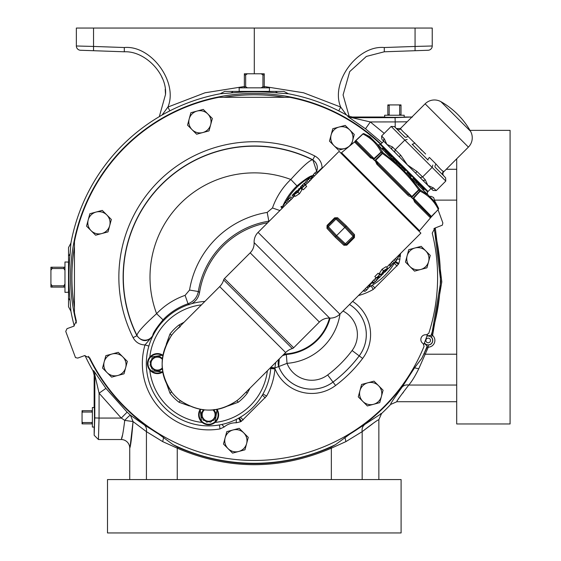 <?xml version="1.0" encoding="UTF-8"?>
<svg xmlns="http://www.w3.org/2000/svg" width="561" height="561" viewBox="0 0 561 561"><rect width="100%" height="100%" fill="white"/><g stroke="black" fill="none" stroke-linecap="round" stroke-linejoin="round"><path stroke-width="0.84" d="M181.371 401.311L180.291 400.624A46.619 46.619 0 0 1 171.603 391.936L169.969 393.191L166.252 382.805M181.049 401.08L180.376 400.568C199.148 413.219 217.991 413.247 236.889 400.652L236.959 400.624A46.619 46.619 0 0 0 241.588 396.571L285.626 352.532L219.695 286.601L175.663 330.639A46.619 46.619 0 0 0 171.603 335.268A16.017 16.017 0 0 0 171.021 336.088M215.382 412.076L214.611 411.304L214.12 409.488L214.611 411.304L215.943 412.637A7.616 7.616 0 0 1 216.02 412.938L215.536 414.761L216.02 412.938M216.02 416.578L215.536 414.761L216.02 416.578A7.616 7.616 0 0 1 215.943 416.879L215.207 417.615M214.12 420.035L214.611 418.211L214.12 420.035A7.616 7.616 0 0 1 213.895 420.252L212.079 420.743L213.895 420.252M210.445 422.153L208.629 421.669L210.445 422.153A7.616 7.616 0 0 0 210.747 422.075L211.609 421.22M206.806 422.153L208.629 421.669L206.806 422.153A7.616 7.616 0 0 1 206.504 422.075L205.796 421.367M203.355 420.252L205.172 420.743L203.355 420.252A7.616 7.616 0 0 1 203.131 420.035L202.64 418.211L201.308 416.879L202.64 418.211L203.131 420.035M201.448 304.854A59.186 59.186 0 0 0 149.787 357.189L162.858 355.169A10.007 10.007 0 0 0 150.39 370.681L162.879 372.027A10.007 10.007 0 0 1 150.39 370.681L149.787 370.022A59.186 59.186 0 0 0 202.205 422.44L201.546 421.837L200.2 409.355A10.007 10.007 0 0 0 214.891 422.559A10.007 10.007 0 0 0 217.058 409.376L215.045 422.44A59.186 59.186 0 0 0 267.373 370.786M212.942 409.937A6.473 6.473 0 0 1 213.201 419.333A6.473 6.473 0 0 1 204.05 419.333A6.473 6.473 0 0 1 204.323 409.923M214.611 418.211L215.943 416.879M388.514 152.319A183.307 183.307 0 0 0 289.686 97.305L218.846 97.319A183.307 183.307 0 0 0 74.452 241.707L74.438 312.547A183.307 183.307 0 0 0 76.359 321.208L73.68 326.243L67.018 328.662L65.742 331.397L75.49 357.595L77.734 358.093L84.388 355.667L89.683 357.799A183.307 183.307 0 0 0 424.081 346.27L423.183 343.627A4.776 4.776 0 0 1 426.395 334.805L428.779 333.353A183.307 183.307 0 0 0 432.236 233.124L434.922 228.089L442.356 225.164L442.853 222.927L438.036 209.688M275.71 362.448L274.883 368.002L278.691 366.529A35.441 35.441 0 0 0 333.017 382.09A131.176 131.176 0 0 0 359.222 355.884A35.441 35.441 0 0 0 349.531 304.483M270.914 367.245L274.883 368.002L274.932 368.921A66.401 66.401 0 0 1 266.608 396.059L241.335 421.332A66.401 66.401 0 0 1 240.571 421.76L236.223 422.798A17.938 17.938 0 0 0 224.105 427.019L220.052 428.913A66.401 66.401 0 0 1 144.99 344.931L152.844 335.716L152.199 337.245M378.128 273.235L374.825 276.545L376.333 278.053L379.636 274.75L378.128 273.235M387.588 268.179L386.08 266.664L381.999 269.28L379.467 273.284L380.975 274.799L383.507 270.795L387.588 268.179L384.741 271.924L380.975 274.799M293.887 194.807L295.402 196.315L299.476 193.699L302.007 189.695L300.5 188.187L297.968 192.192L293.887 194.807L296.734 191.056L300.5 188.187M303.347 189.744L306.657 186.434L305.142 184.927L301.839 188.237L303.347 189.744M335.127 237.1L343.879 245.255L346.817 245.171L346.249 244.603A1.066 1.066 0 0 1 344.763 244.631L335.885 236.342L335.127 237.1L326.979 228.348L327.056 225.41L334.658 217.808L337.596 217.731L346.347 225.88L354.503 234.631L353.872 235.515L354.159 236.244M346.817 245.171L354.419 237.576L354.503 234.631M224.456 278.572L293.662 347.771A3.205 3.205 0 0 1 292.295 348.577L223.65 279.932A3.205 3.205 0 0 1 224.456 278.572L250.185 252.843A13.52 13.52 0 0 0 254.126 242.604L329.623 318.101A13.52 13.52 0 0 0 339.854 314.153L372.616 281.398M376.459 277.499L372.49 281.278L374.005 282.786L377.967 279.013L374.615 282.267M379.453 274.56L380.099 273.915M386.711 267.302L391.41 262.604M396.76 260.22L395.253 258.705L393.962 259.827L391.283 262.485L392.798 263.993L396.76 260.22L393.401 263.474M395.281 258.733L420.883 233.124L339.103 151.344L311.018 179.429M305.661 181.813L307.169 183.328L308.466 182.206L311.138 179.548L309.63 178.04L305.661 181.813L309.63 178.04M304.343 183.082L303.901 183.763L304.343 183.082L305.857 184.597L307.148 183.3M305.45 185.235L305.976 184.709L304.469 183.202M300.437 187.234L300.878 186.547L300.437 187.234L302.148 188.545M301.376 189.064L301.825 188.622M292.225 198.222L294.841 195.754M286.867 200.607L288.382 202.121L289.672 200.999L292.344 198.342L290.836 196.834L286.867 200.607L290.836 196.834M254.126 242.604A13.52 13.52 0 0 1 258.074 232.373L288.354 202.093M293.662 347.771L319.384 322.042A13.52 13.52 0 0 1 329.623 318.101M223.65 279.932A15.659 15.659 0 0 1 219.695 286.601M292.295 348.577A15.659 15.659 0 0 0 285.626 352.532M166.259 344.272L169.969 334.012A48.681 48.681 0 0 1 179.036 324.945L184.064 322.231M249.996 388.163L247.282 393.191A48.681 48.681 0 0 1 238.215 402.258L227.962 405.975M303.789 183.65L300.878 186.554M292.421 195.004L294.504 192.921L292.127 195.544L293.515 196.932M296.531 190.894L294.504 192.921M299.322 188.699L298.606 188.819M180.291 326.586A46.619 46.619 0 0 0 171.603 335.268L171.371 335.611M285.815 202.135A62.278 62.278 0 0 1 311.278 176.624M312.014 176.231A62.278 62.278 0 0 1 313.816 175.334M395.028 262.001A62.278 62.278 0 0 1 370.197 286.362A62.278 62.278 0 0 0 395.028 262.001M270.788 367.371A62.278 62.278 0 0 1 184.793 421.143A62.278 62.278 0 0 1 204.856 301.439A62.278 62.278 0 0 0 191.736 303.662C196.062 301.117 198.678 297.365 199.569 292.407A83.919 83.919 0 0 1 267.709 222.738M382.385 139.808L384.04 141.561L383.703 141.218L380.751 144.17L428.057 191.476L431.009 188.531L383.703 141.218M470.553 131.323A78.302 78.302 0 0 0 440.911 101.674L470.553 131.323A13.169 13.169 0 0 1 468.4 147.108L443.73 171.785A2.847 2.847 0 0 0 443.66 175.74L443.281 175.362A2.847 2.805 135 0 1 443.386 171.442L442.349 170.691M440.911 101.674A13.169 13.169 0 0 0 425.119 103.827L400.449 128.497L400.792 128.841C401.438 130.145 403.878 132.578 408.106 136.162A2.847 1.837 -45 0 1 404.846 136.919L394.383 126.604L396.865 128.946L394.383 126.604L391.164 126.435L381.634 135.965L381.803 139.184M405.147 133.546L425.638 154.009M443.66 175.74L435.308 167.388A2.847 1.837 135 0 1 436.065 164.121C439.656 168.356 442.089 170.796 443.386 171.442L443.73 171.785M412.945 225.178L412.952 225.171A0.75 0.75 0 0 1 414.011 225.171M412.952 225.171L347.049 159.289A0.75 0.75 0 0 0 347.063 158.216M388.766 152.185A0.75 0.75 0 0 1 387.777 152.129M420.042 183.461A0.75 0.75 0 0 0 420.098 184.45M377.834 163.833A1.066 0.435 135 0 0 376.838 164.219L375.092 160.544L374.622 160.649L373.71 159.17L370.155 157.536A1.066 0.624 135 0 1 371.291 157.283L356.011 142.003L371.291 157.283L373.703 158.735L377.483 155.39L373.619 159.576L374.657 160.621L379.089 156.996L375.744 160.278L377.834 163.833L408.401 194.394L377.834 163.833L408.401 194.394L411.949 196.483L415.231 193.138L411.613 197.57L412.651 198.608L419.923 190.95L418.639 189.667C408.653 175.6 396.627 163.574 382.56 153.588L381.01 152.038C377.097 144.044 371.08 138.034 362.967 133.995L355.141 141.099L362.869 133.897A1.066 1.066 0 0 1 364.075 133.721L371.761 138.63L427.987 194.856L435.624 202.493L438.506 208.152L433.597 200.466L438.506 208.145A1.066 0.912 152.6 0 1 438.232 209.26C434.193 201.147 428.183 195.13 420.189 191.217L419.923 190.95A1.066 0.547 -45 0 0 420.35 189.99L427.987 194.856M359.412 137.319L362.967 133.995A1.066 0.912 -62.6 0 1 364.082 133.721L369.734 136.604L371.761 138.63L364.082 133.721A1.066 1.066 -45 0 0 362.869 133.897L355.134 141.099L359.412 137.319L355.976 140.516L356.011 142.003A1.066 1.059 135 0 0 354.566 141.947L341.523 152.683L419.551 230.704L431.1 217.128A1.066 1.066 0 0 1 431.128 217.093L438.33 209.358L431.128 217.093M414.944 200.943A1.066 0.624 135 0 1 414.691 202.072L413.064 198.517L412.615 198.643A1.066 0.547 -45 0 1 412.651 198.608L416.837 194.751L413.492 198.524L414.944 200.943L430.224 216.223A1.066 1.059 135 0 1 430.28 217.661L431.353 216.805L430.553 217.619M412.615 198.643L411.683 197.135L408.646 195.978M427.952 194.821A2.132 2.132 0 0 1 427.72 192.072L380.155 144.507A2.132 2.132 0 0 1 377.406 144.275M423.885 344.293A182.388 182.388 0 0 0 427.356 334.749M162.304 367.904A6.473 6.473 0 0 1 152.894 368.177A6.473 6.473 0 0 1 152.894 359.026A6.473 6.473 0 0 1 162.297 359.292M152.192 369.096L154.016 369.587L152.192 369.096A7.616 7.616 0 0 1 151.975 368.879L151.484 367.055L150.544 366.116M155.649 370.996L157.466 370.512L159.289 370.996L157.466 370.512L155.649 370.996A7.616 7.616 0 0 1 155.348 370.919L154.415 369.987M160.151 370.358L159.59 370.919A7.616 7.616 0 0 1 159.289 370.996M159.59 370.919L160.923 369.587L162.739 369.096L160.923 369.587M384.692 117.109L384.636 115.236L404.215 115.236L404.158 117.109M107.502 532.95L401.101 532.95L401.101 479.571L107.502 479.571L107.502 532.95M456.703 158.805L456.703 423.962L510.082 423.962L510.082 130.362L470.006 130.362M239.224 91.394L239.112 87.839L269.483 87.839L269.371 91.394L269.778 91.394L242.429 91.394M68.533 265.29L68.533 292.646L68.533 292.239L64.971 292.344L64.971 261.98L68.533 262.092M94.241 407.559L92.376 407.496L92.376 427.082L94.241 427.019M159.317 116.632L165.516 94.465C167.276 73.793 145.026 50.749 124.304 51.787L93.533 50.714L124.304 51.787L124.304 47.524C151.133 45.013 178.391 82.208 167.928 107.039L169.829 110.861M426.977 335.878A4.74 4.74 0 0 1 428.295 335.723L431.079 335.387L431.753 334.644L432.587 335.408A6.697 6.697 0 0 1 428.316 347.147L418.758 368.766C415.217 375.968 411.893 381.389 408.78 385.035C400.379 395.905 396.417 401.466 396.893 401.718L390.652 404.439C390.197 404.116 393.955 398.415 401.942 387.328L414.551 367.834L421.767 358.381A186.126 186.126 0 0 0 427.145 346.193L425.224 344.152A4.74 4.74 0 0 1 424.319 343.178M425.224 344.152L428.274 345.022A4.565 4.565 0 0 0 431.192 337.014L428.295 335.723M391.094 402.938L390.652 404.439A186.525 186.525 0 0 1 381.571 413.52L350.099 433.941A183.728 183.728 0 0 0 411.066 372.981M380.716 413.604L381.571 413.52L378.857 419.691M70.917 311.257L70.153 301.117A8.541 5.715 -5.6 0 0 68.533 298.438L68.533 306.755L70.917 311.257A186.525 186.525 0 0 0 74.269 325.969M85.02 355.492A186.525 186.525 0 0 0 93 370.835L94.157 375.12L94.837 374.937L99.087 393.191L121.267 418.064L124.738 420.378C123.273 432.208 122.088 438.59 121.204 439.529A8.541 8.541 0 0 1 129.738 448.071C130.629 446.423 131.73 437.587 133.055 421.57L130.173 446.016M350.099 433.941L335.513 444.635L330.92 447.229C279.778 469.129 228.699 469.129 177.676 447.229L173.083 444.635L158.511 433.948A183.728 183.728 0 0 1 88.505 356.34M380.905 144.016A183.728 183.728 0 0 0 76.401 323.08M68.533 247.576L70.917 243.067L70.153 253.214A8.541 5.715 5.6 0 1 68.533 255.893L68.533 247.576M70.153 301.117C68.575 285.163 68.575 269.196 70.153 253.214M68.533 298.438L68.533 255.893M146.428 479.571L146.428 431.647A8.541 7.013 123.8 0 0 144.135 424.803L130.44 415.217A8.541 0.799 132.1 0 0 124.738 420.378L133.055 421.57L146.428 431.647L162.697 441.619L177.248 448.169C228.615 470.195 279.981 470.195 331.348 448.169L345.899 441.619L362.168 431.647C372.974 423.296 378.535 419.333 378.857 419.761L378.857 479.571M129.738 479.571L129.738 448.071M372.476 423.913L362.168 431.647A8.541 7.013 56.2 0 1 364.461 424.803M382.118 142.796L365.506 128.778L347.778 116.548L347.967 115.868A186.525 186.525 0 0 0 288.396 93.778L283.887 91.394L224.709 91.394L220.207 93.778A186.525 186.525 0 0 0 70.917 243.067M456.703 401.718L396.83 401.718M396.851 401.192L397.083 400.75M398.008 399.355L399.285 397.637M402.644 393.268L403.492 392.167M434.326 228.355L440.771 281.685L431.753 334.644M428.274 345.022L428.316 347.147L427.18 347.196L421.767 358.381M456.703 354.215L425.308 354.215L424.361 353.788M288.396 93.778L278.249 93.014C262.296 91.443 246.328 91.443 230.347 93.014L220.207 93.778M133.055 421.57L130.44 415.217L127.123 412.153L105.917 388.373L93.68 370.646A8.541 8.534 -105.1 0 1 94.837 374.937L94.788 417.917L94.157 435.259L94.157 427.433C94.564 430.483 94.564 404.095 94.157 407.146L94.157 375.12M144.135 424.803L158.511 433.948M411.928 117.018L404.565 117.018C407.616 117.431 381.235 117.431 384.285 117.018L352.259 117.018L352.07 117.705L370.323 121.947L384.215 133.385M407.139 121.807L395.203 121.919L395.203 127.368M418.758 368.766L414.551 367.834M456.703 385.035L408.78 385.035A8.541 7.013 33.8 0 0 401.942 387.328M365.506 128.778L370.323 121.947L395.203 121.919L395.049 117.649L412.398 117.018M347.778 116.548A8.541 8.534 -164.9 0 0 352.07 117.705L395.049 117.649M347.967 115.868L352.259 117.018M121.562 438.379L122.438 435.266M105.917 388.373L99.087 393.191L99.052 418.064L94.788 417.917M94.157 435.259L98.427 439.529L99.052 418.064L121.267 418.064L127.123 412.153M345.899 441.619L344.966 437.419M331.348 479.571L331.348 448.169L330.92 447.229M177.248 479.571L177.248 448.169L177.676 447.229M162.697 441.619L163.63 437.412M98.427 439.529L121.204 439.529M427.18 347.196L427.145 346.193M431.192 337.014L432.587 335.408L441.802 281.874L435.294 227.948M107.873 51.212L88.975 50.553L107.873 51.212M76.359 45.988L93.533 46.444L93.533 50.714L80.482 50.259A4.271 4.271 0 0 1 76.359 45.988L76.359 28.05L93.533 28.05L93.533 46.444L124.304 47.524M419.621 50.553L400.722 51.212L419.621 50.553M428.113 50.259L384.292 51.787L415.063 50.714L415.063 46.444L432.236 45.988A4.271 4.271 0 0 1 428.113 50.259M254.301 73.779L254.301 28.05L432.236 28.05L432.236 45.988M264.245 86.513L303.585 92.789L340.674 107.039C330.205 82.208 357.462 45.013 384.292 47.524L384.292 51.787L366.368 56.43L349.699 71.626L343.08 94.935L349.166 116.443M254.301 28.05L93.533 28.05M161.435 76.24L162.367 78.372M165.2 89.269L165.516 94.465M162.094 115.019L167.928 107.039L205.01 92.789L244.351 86.513M338.767 110.861L340.674 107.039L346.502 115.019M92.376 421.823L91.948 422.538L82.481 422.538L82.053 421.823L82.053 412.756L82.481 412.04L91.948 412.04L92.376 412.756M92.376 410.708L82.053 410.708L82.053 412.756M82.053 421.823L82.053 423.871L92.376 423.871M91.948 410.708L91.948 412.04M82.481 410.708L82.481 412.04M82.481 422.538L82.481 423.871M91.948 422.538L91.948 423.871M64.971 267.218L52.012 267.218L52.012 268.523L63.87 268.523L64.971 270.311M63.87 267.218L63.87 268.523M52.012 267.218L50.918 267.218L50.918 270.311L52.012 268.523M64.971 284.013L63.87 285.808L52.012 285.808L52.012 287.113L64.971 287.113M63.87 285.808L63.87 287.113M52.012 285.808L50.918 284.013L50.918 287.113L52.012 287.113M50.918 284.013L50.918 270.311M264.245 87.839L264.245 74.879L262.941 74.879L262.941 86.738L261.146 87.839M264.245 86.738L262.941 86.738M264.245 74.879L264.245 73.779L261.146 73.779L262.941 74.879M247.45 87.839L245.655 86.738L245.655 74.879L244.351 74.879L244.351 87.839M245.655 86.738L244.351 86.738M245.655 74.879L247.45 73.779L244.351 73.779L244.351 74.879M247.45 73.779L261.146 73.779M389.888 115.236L389.173 114.816L389.173 105.349L389.888 104.921L387.84 104.921L387.84 115.236M389.888 104.921L398.962 104.921L399.677 105.349L399.677 114.816L398.962 115.236M401.01 115.236L401.01 104.921L398.962 104.921M389.173 114.816L387.84 114.816M389.173 105.349L387.84 105.349M401.01 114.816L399.677 114.816M401.01 105.349L399.677 105.349M425.722 250.872A11.122 11.122 0 0 1 420.736 269.476L426.935 267.814L430.259 255.409L421.178 246.328L408.78 249.652L405.456 262.057L414.53 271.138L420.736 269.476A11.122 11.122 0 0 1 407.118 255.858A11.122 11.122 0 0 1 425.722 250.872A11.122 11.122 0 0 1 420.736 269.476M207.801 113.946A11.122 11.122 0 0 1 210.677 124.682L212.339 118.483L203.257 109.402L190.859 112.726L187.535 125.131L196.616 134.212L209.015 130.888L210.677 124.682A11.122 11.122 0 0 1 192.072 129.668A11.122 11.122 0 0 1 197.058 111.064A11.122 11.122 0 0 1 210.677 124.682M88.203 219.926L86.541 226.125L95.615 235.206L108.021 231.882L111.344 219.477L102.263 210.396L89.858 213.72L88.203 219.926A11.122 11.122 0 0 1 106.807 214.94A11.122 11.122 0 0 1 101.822 233.544A11.122 11.122 0 0 1 88.203 219.926M104.192 361.852L102.53 368.058L111.611 377.139L124.016 373.815L127.34 361.41L118.259 352.329L105.854 355.653L104.192 361.852A11.122 11.122 0 0 1 122.796 356.866A11.122 11.122 0 0 1 117.81 375.477A11.122 11.122 0 0 1 104.192 361.852M243.733 432.861A11.122 11.122 0 0 1 238.748 451.465L244.954 449.803L248.271 437.398L239.196 428.316L226.791 431.64L223.467 444.046L232.549 453.127L238.748 451.465A11.122 11.122 0 0 1 225.129 437.846A11.122 11.122 0 0 1 243.733 432.861A11.122 11.122 0 0 1 238.748 451.465M151.091 366.663L151.975 368.879M150.075 361.782L150.558 363.605L150.075 365.421L150.558 363.605L150.075 361.782A7.616 7.616 0 0 1 150.152 361.48L150.713 360.919M151.975 358.332L151.484 360.148L151.975 358.332A7.616 7.616 0 0 1 152.192 358.107L154.016 357.623L152.192 358.107M155.348 356.291L154.016 357.623L155.348 356.291A7.616 7.616 0 0 1 155.649 356.207L157.466 356.698L159.289 356.207L157.466 356.698L155.649 356.207M160.923 357.623L159.59 356.291L160.923 357.623L162.739 358.107L160.923 357.623M151.484 360.148L150.152 361.48M74.375 247.303A182.388 182.388 0 0 0 74.375 307.028M284.161 97.235A182.388 182.388 0 0 0 224.435 97.235M355.099 141.127L355.134 141.099A1.066 1.066 -45 0 1 355.106 141.134L355.898 140.432L374.222 158.756L373.149 159.205M354.566 141.947L370.73 158.062M411.136 197.191L412.167 196.701L375.526 160.06L375.092 160.544L375.667 160.698L375.744 160.278L375.667 160.698M406.508 173.377L408.738 175.607L409.488 174.85L407.258 172.62L407.609 172.97L407.258 172.62L406.508 173.377M400.344 165.705L399.67 166.54L397.272 164.142L398.022 163.384L400.344 165.705L399.586 166.456M404.453 171.322L400.582 167.451L401.332 166.694L405.21 170.565L404.453 171.322M408.289 175.158L420.35 189.99A1.066 0.919 117.1 0 1 420.189 191.217L416.837 194.751M379.089 156.996L383.135 152.781L397.069 163.938M377.371 144.24L383.135 152.781A1.066 0.519 -45 0 0 382.195 153.216L374.657 160.621A1.066 0.519 -45 0 1 374.622 160.649M413.611 198.145L413.064 198.517L413.611 198.145L431.423 216.455L434.915 212.822L431.128 217.086L434.915 212.822M356.004 141.996L355.73 141.624M377.791 163.784L376.852 162.76M431.711 216.251L431.353 216.805A1.066 0.589 41.2 0 0 431.423 216.455L430.224 216.223M408.401 194.394A1.066 0.435 135 0 1 408.008 195.396L376.838 164.219M411.529 196.56L411.683 197.135M355.772 140.804A1.066 0.589 -131.2 0 0 355.422 140.874M373.703 158.735L373.71 159.17M411.578 197.605A1.066 0.519 -45 0 1 411.613 197.57L419.011 190.039A1.066 0.519 -45 0 0 419.446 189.092L415.231 193.138M373.584 159.612A1.066 0.547 -45 0 0 373.619 159.576L381.277 152.304A1.066 0.547 -45 0 1 382.237 151.877A1.066 0.919 -27.1 0 0 381.01 152.038L377.483 155.39M385.898 151.253L383.114 148.476M390.821 157.69L391.578 156.933L388.044 153.398L386.529 151.891L385.779 152.648M383.366 148.721L382.609 149.478M386.087 151.442L385.33 152.199M389.748 155.102L388.99 155.86M389.124 154.485L388.366 155.236M388.044 153.398L387.286 154.156M396.515 163.384L397.265 162.627L392.868 158.223M396.943 162.297L396.185 163.055M393.941 159.303L393.184 160.053M409.488 174.85L411.08 176.442L410.329 177.192M417.959 184.828L418.709 184.071L416.851 182.213L416.101 182.963M416.851 182.213L413.177 178.538L412.426 179.289M422.419 189.288L423.176 188.531L424.123 189.478L423.366 190.235M423.176 188.531L419.214 184.569L418.457 185.326M436.065 164.121L429.41 157.459A2.847 0.961 135 0 0 428.05 160.13L412.097 144.177A2.847 0.961 -45 0 0 414.768 142.824M400.792 128.841A2.847 2.805 -45 0 1 396.865 128.946M421.795 150.432L419.979 148.539M443.281 175.362L445.63 177.844L445.792 181.063L436.262 190.593L433.043 190.431L430.666 188.187L432.335 189.765M432.819 165.039L432.138 167.402L404.825 140.089L395.288 149.626L394.614 151.996L392.223 149.745A2.132 1.851 133.6 0 1 392.462 146.961L400.701 155.201L407.356 164.871L417.026 171.533L415.54 173.054L420.238 177.62L422.601 176.939L425.266 179.765L427.84 185.361L433.429 187.935A2.132 1.851 133.6 0 1 430.666 188.187M407.195 139.416L404.825 140.089L391.164 126.435M425.266 179.765A2.132 1.851 136.4 0 1 422.482 180.004L420.238 177.62M400.701 155.201L399.173 156.694L394.614 151.996M381.634 135.965L384.299 138.798L386.873 144.387L392.462 146.961M384.299 138.798A2.132 1.851 136.4 0 0 384.04 141.561M445.792 181.063L432.138 167.402L422.601 176.939L417.026 171.533M343.879 245.255L353.121 236.272L344.84 227.387L335.955 219.106L337.596 217.731M327.315 226.742L327.603 227.464L328.353 226.707L336.635 235.592L335.885 236.342L327.603 227.464L326.979 228.348M334.658 217.808L335.955 219.106L328.353 226.707L327.624 225.978A1.066 1.066 0 0 0 327.603 227.464A1.066 1.066 0 0 1 327.624 225.978L335.226 218.376A1.066 1.066 0 0 1 336.712 218.355L345.59 226.637L336.635 235.592L346.249 244.603A1.066 1.066 0 0 1 344.763 244.631M346.347 225.88L345.59 226.637L353.872 235.515A1.066 1.066 0 0 1 353.851 237.001L346.249 244.603M353.851 237.001A1.066 1.066 0 0 0 353.872 235.515L353.121 236.272L354.419 237.576M369.461 286.748A62.278 62.278 0 0 1 367.658 287.653A62.278 62.278 0 0 0 369.461 286.748M236.756 400.757C219.021 413.134 200.438 413.233 180.993 401.038L181.624 401.494M171.4 335.569L171.575 335.338C158.98 354.138 159.008 372.974 171.659 391.851L170.439 390.19A16.017 16.017 0 0 0 171.603 391.936A46.619 46.619 0 0 0 175.663 396.571M180.291 400.624L182.052 401.795A16.017 16.017 0 0 1 180.291 400.624L179.036 402.258A48.681 48.681 0 0 1 169.969 393.191M189.422 405.975L179.036 402.258M236.139 401.213A16.017 16.017 0 0 0 236.959 400.624L238.215 402.258M282.786 207.654L281.475 206.343L280.914 206.911L282.225 208.222M287.064 203.384L285.633 202.191L286.944 203.503M285.633 202.191L282.274 207.142M299.223 188.601L299.995 188.251M300.479 187.605L301.664 188.784M305.962 182.115L304.553 183.293M312.547 177.893L311.236 176.582L311.804 176.021L313.115 177.332L312.365 176.582M311.79 177.136L310.759 179.064L311.067 179.38M311.937 177.332L312.526 177.921M317.028 172.304L317.631 171.848L318.115 172.332M313.844 175.481L314.405 176.042M317.708 172.732L316.551 171.575L314.833 172.956L313.276 174.751L314.483 175.958M314.833 172.956L316.159 174.282M289.076 198.503L287.435 200.046L289.076 198.503M288.165 199.492L289.672 200.999M292.961 194.709L294.469 196.217M293.045 194.625L294.553 196.133M300.998 186.666L302.035 187.711M300.969 186.518L302.099 187.647M303.781 183.692L304.918 184.828M303.901 183.763L304.939 184.807M307.87 179.709L306.229 181.252L307.87 179.709M306.951 180.698L308.466 182.206M301.839 188.237L303.045 186.701L302.084 185.74L302.645 185.172L303.613 186.133L305.142 184.927M294.455 194.239L297.772 192.051L299.932 188.748L296.825 191.098L294.455 194.239M296.825 191.098L297.772 192.051M297.968 192.192L299.476 193.699M398.689 255.325L400 256.636L400.561 256.068L399.25 254.757M396.494 259.946L399.201 255.837M391.445 265.22L392.693 263.894M383.121 273.516L383.654 272.983M377.805 278.852L378.395 278.27L377.42 277.288M378.395 278.27L379.089 277.548M368.928 285.086L370.239 286.398L369.671 286.959L368.36 285.647L369.11 286.398M371.831 282.183L373.142 283.494L373.703 282.926L372.392 281.615M369.685 285.844L370.716 283.915L372.322 282.807L371.768 282.246M369.538 285.647L368.949 285.058M364.447 290.675L363.844 291.131L363.36 290.654M367.63 287.498L367.069 286.937M363.766 290.247L364.923 291.411L366.642 290.023L368.205 288.235L366.992 287.022M366.642 290.023L365.316 288.698M395.533 261.496L392.798 263.993M395.47 261.335L393.962 259.827M384.488 272.302L385.316 271.468L384.425 272.239M386.788 270.234L385.056 271.734M390.94 265.851L389.439 267.583M385.253 271.405L391.508 265.283L390.119 263.894M391.508 265.283L390.666 266.117L389.159 264.61M390.589 266.202L389.075 264.694M388.065 268.866L387.63 268.424M379.846 277.176L383.1 273.495M383.198 273.593L382.756 274.28M381.249 275.612L379.825 274.189M379.853 277.127L378.717 275.998M379.166 277.625L379.727 277.057L378.689 276.019M379.727 277.057L379.285 277.744M376.74 280.29L374.005 282.786M377.967 279.013L376.838 277.877M376.676 280.128L375.169 278.621M387.02 268.74L383.703 270.928L381.543 274.231L384.65 271.882L387.02 268.74M384.65 271.882L383.703 270.928M383.507 270.795L381.999 269.28M379.636 274.75L378.43 276.278L379.39 277.239L378.829 277.807L377.869 276.846L376.333 278.053M435.294 202.163L433.604 197.507L430.869 196.238L429.768 196.638M400.028 256.601A17.938 17.938 0 0 0 399.937 259.084L398.892 263.439A66.401 66.401 0 0 1 398.471 264.203L373.198 289.476A66.401 66.401 0 0 1 358.43 295.584M316.734 172.879L322.063 167.858L322.182 168.265M313.823 175.298L312.849 175.705L313.753 175.228M283.494 354.664L286.299 354.454L283.032 355.127M329.475 318.094A48.688 48.688 0 0 1 285.156 353.963L285.535 354.468A4.271 3.443 -90.8 0 0 284.743 354.65M352.624 301.39A39.712 39.712 0 0 1 362.637 358.444A135.439 135.439 0 0 1 335.583 385.505A39.712 39.712 0 0 1 274.953 368.675L270.732 368.233L270.851 367.217M148.868 346.06L144.99 344.931C139.64 344.763 135.678 342.329 133.104 337.631L136.926 335.73C142.228 342.224 147.536 342.217 152.844 335.716L152.823 335.31A8.899 8.871 0.2 0 1 136.912 335.254C137.796 331.965 144.359 324.77 156.596 313.676L163.027 319.819C156.309 328.024 152.908 333.185 152.823 335.31M282.4 355.758A8.899 8.885 122.1 0 1 286.334 354.482L282.555 355.604M279.266 358.893L278.74 366.564L287.029 363.346A26.521 26.521 0 0 0 327.666 374.958A122.256 122.256 0 0 0 352.091 350.534L359.201 355.87A131.148 131.148 0 0 1 333.003 382.069L335.583 385.505M316.811 171.834L312.863 159.787A131.176 131.176 0 0 0 136.926 335.73L136.912 335.254A130.972 130.972 0 0 1 312.393 159.773C309.118 160.649 301.923 167.206 290.808 179.464L296.951 185.894C305.17 179.169 310.331 175.768 312.449 175.684L313.732 175.207M133.104 337.631A135.439 135.439 0 0 1 314.77 155.972L312.863 159.787L312.393 159.773A8.899 8.871 -90.2 0 1 316.453 171.575M313.55 175.025A8.899 8.871 -90.2 0 1 312.449 175.684M189.078 304.833L188.019 303.753C193.692 301.559 197.128 297.477 198.328 291.51L199.569 292.407M163.027 319.819A63.225 63.225 0 0 1 188.019 303.753L185.102 295.352L189.555 290.065L198.328 291.51A85.286 85.286 0 0 1 268.642 221.195L269.392 221.048M268.901 221.546L267.197 212.416L272.485 207.97L279.904 210.543M330.085 318.115A49.284 49.284 0 0 1 286.334 354.482L287.029 363.346A58.176 58.176 0 0 0 340.008 313.999M327.666 374.958L333.003 382.069A35.413 35.413 0 0 1 278.74 366.564A8.899 8.885 122.1 0 1 279.448 358.71M362.82 401.41L367.357 405.954L373.563 404.292A11.122 11.122 0 0 1 359.945 390.673L358.283 396.872L362.82 401.41A11.122 11.122 0 0 1 367.806 382.805A11.122 11.122 0 0 1 381.424 396.424A11.122 11.122 0 0 1 373.563 404.292L379.762 402.63L383.086 390.225L374.005 381.143L361.6 384.467L359.945 390.673A11.122 11.122 0 0 1 367.806 382.805M203.131 409.488L202.64 411.304L203.131 409.488M201.715 414.761L201.231 416.578L201.715 414.761L201.231 412.938L201.715 414.761M201.308 412.637L202.64 411.304L201.308 412.637A7.616 7.616 0 0 0 201.231 412.938M334.005 145.664A11.122 11.122 0 0 1 338.991 127.059L332.785 128.721L329.461 141.12L338.542 150.201L344.749 148.539A11.122 11.122 0 0 1 334.005 145.664M351.719 144.009L354.272 134.472L349.734 129.935A11.122 11.122 0 0 1 349.426 145.958M348.711 146.568A11.122 11.122 0 0 1 344.749 148.539L347.14 147.901M349.734 129.935A11.122 11.122 0 0 0 338.991 127.059L345.19 125.398L349.734 129.935M171.603 335.268A46.619 46.619 0 0 1 175.663 330.639A46.619 46.619 0 0 0 171.603 335.268L169.969 334.012M216.49 409.474A9.474 9.474 0 0 1 201.925 421.458A9.474 9.474 0 0 1 200.775 409.453M217.058 409.376A10.007 10.007 0 0 1 201.546 421.837M349.51 304.497A35.413 35.413 0 0 1 359.201 355.87L362.637 358.444M352.091 350.534A26.521 26.521 0 0 0 342.988 311.018M219.365 424.95L220.052 428.913M258.074 232.373L339.854 314.153M250.185 252.843L319.384 322.042M180.039 326.257L179.036 324.945M468.4 147.108L425.119 103.827M430.28 217.661L414.691 202.072M252.66 407.644A62.278 62.278 0 0 1 146.344 363.605A62.278 62.278 0 0 1 164.59 319.567M162.774 371.452A9.474 9.474 0 0 1 150.152 357.581A9.474 9.474 0 0 1 162.753 355.737M426.858 336.221A4.439 4.439 0 0 1 432.636 340.457A4.439 4.439 0 0 1 424.446 342.841M430.511 340.457A2.314 2.314 0 0 0 428.197 338.143A2.314 2.314 0 0 0 425.883 340.457A2.314 2.314 0 0 0 428.197 342.771A2.314 2.314 0 0 0 430.511 340.457M173.083 444.635A186.126 186.126 0 0 0 335.513 444.635M431.079 335.387A186.126 186.126 0 0 0 433.969 228.572M362.168 479.571L362.168 431.647M446.219 169.296L456.703 169.296M456.703 200.116L434.551 200.116M93.68 370.646L93 370.835M278.249 93.014A8.541 5.715 95.6 0 1 275.57 91.394M230.347 93.014A8.541 5.715 84.4 0 0 233.025 91.394M384.292 47.524L415.063 46.444L415.063 28.05M150.39 370.681A10.007 10.007 0 0 1 162.858 355.169M438.33 209.358A1.066 1.066 135 0 0 438.506 208.145L438.337 209.365M433.429 187.935L436.262 190.593M327.624 225.978L327.056 225.41M335.226 218.376A1.066 1.066 0 0 1 336.712 218.355M247.282 393.191L245.97 392.188M289.602 198.068L291.11 199.576M308.396 179.275L309.903 180.782M394.032 262.758L392.518 261.251M375.239 281.552L373.724 280.044M373.198 289.476L371.151 285.837M375.043 288.074L372.202 285.233M397.069 266.047L394.299 263.277M398.471 264.203L394.916 262.197M398.892 263.439L395.47 261.566M399.937 259.084L397.055 259.175M400.708 253.306A17.938 17.938 0 0 0 400.161 255.662M314.77 155.972C319.461 158.539 321.895 162.501 322.063 167.858A66.401 66.401 0 0 1 322.792 167.648M270.704 368.57L274.932 368.921M262.976 394.011L266.608 396.059M262.373 395.07L265.206 397.91M240.41 417.16L243.179 419.937M239.337 417.784L241.335 421.332M238.621 418.183L240.571 421.76M236.328 419.383L236.223 422.798M221.932 424.446L224.105 427.019M272.485 207.97A72.11 72.11 0 0 1 290.808 179.464A104.304 104.304 0 0 0 156.596 313.676A72.11 72.11 0 0 1 185.102 295.352M189.555 290.065A94.178 94.178 0 0 1 267.197 212.416M296.951 185.894A63.225 63.225 0 0 0 282.435 206.869M281.98 207.977A63.225 63.225 0 0 0 281.657 208.79M381.915 148.784L382.672 148.027M391.809 158.672L392.56 157.922M406.466 173.335L407.223 172.585M400.449 128.497L396.494 128.567M431.009 188.531L433.043 190.431M171.477 335.471C159.128 355.87 159.029 374.46 171.189 391.234L171.14 391.171M385.021 272.008L385.596 271.44M386.48 270.556L387.104 269.932M389.131 267.906L389.762 267.267M390.638 266.391L391.206 265.823"/></g></svg>
